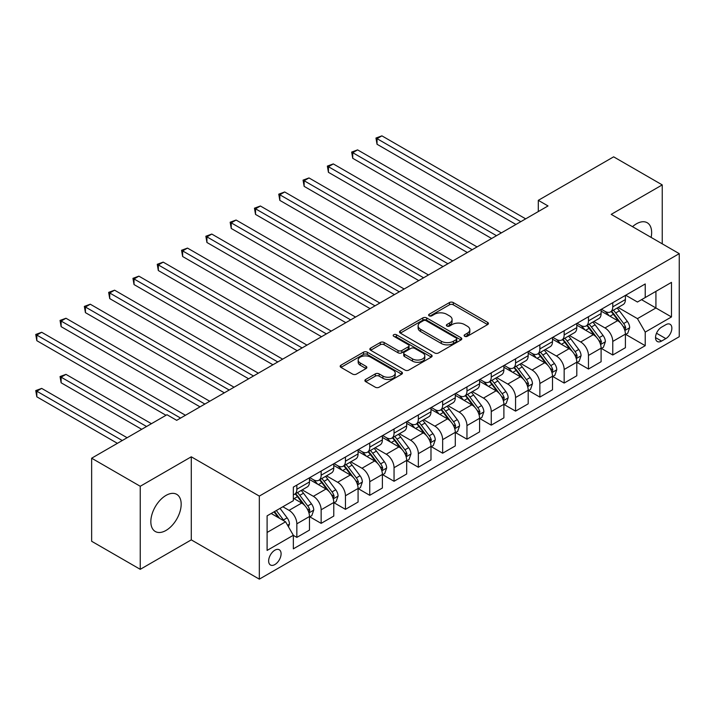 <?xml version="1.0" encoding="UTF-8"?>
<svg xmlns="http://www.w3.org/2000/svg" width="715" height="715" viewBox="0 0 715 715"><rect width="100%" height="100%" fill="white"/><g stroke="black" fill="none" stroke-linecap="round" stroke-linejoin="round"><path stroke-width="1.07" d="M464.678 336.291A1.886 1.09 0 0 0 467.351 336.291L487.621 324.583A2.699 1.555 0 0 0 488.417 323.484A2.699 1.555 0 0 0 487.621 322.385L453.274 302.552A2.699 1.555 0 0 0 449.458 302.552L429.179 314.251A1.886 1.09 0 0 0 428.625 315.029A1.886 1.09 0 0 0 429.179 315.798A1.886 1.09 0 0 0 431.851 315.798L434.479 314.287A8.634 4.987 0 0 1 446.687 314.287L449.556 315.932A8.634 4.987 0 0 1 452.086 319.462A8.634 4.987 0 0 1 449.556 322.983L446.929 324.503A1.886 1.09 0 0 0 446.375 325.271A1.886 1.09 0 0 0 446.929 326.04A1.886 1.09 0 0 0 449.601 326.04L452.22 324.53A8.634 4.987 0 0 1 464.437 324.53L467.297 326.183A8.634 4.987 0 0 1 469.826 329.704A8.634 4.987 0 0 1 467.297 333.235L464.678 334.745A1.886 1.09 0 0 0 464.124 335.523A1.886 1.09 0 0 0 464.678 336.291L464.678 334.745M166.005 530.441A21.441 12.378 120 0 0 180.019 511.538A21.441 12.378 120 0 0 176.73 494.351A21.441 12.378 120 0 0 166.005 495.415A21.441 12.378 120 0 0 151.991 514.317A21.441 12.378 120 0 0 155.28 531.495A21.441 12.378 120 0 0 166.005 530.441M651.124 237.407A21.441 12.378 120 0 0 647.2 222.731A21.441 12.378 120 0 0 636.484 223.795A21.441 12.378 120 0 0 632.534 226.673M274.873 564.555A8.795 5.077 120 0 0 280.62 556.806A8.795 5.077 120 0 0 279.27 549.755A8.795 5.077 120 0 0 274.873 550.192A8.795 5.077 120 0 0 269.126 557.941A8.795 5.077 120 0 0 270.476 564.993A8.795 5.077 120 0 0 274.873 564.555M365.687 379.451A2.699 1.555 0 0 0 364.891 380.55A2.699 1.555 0 0 0 365.687 381.658L375.321 387.217A2.699 1.555 0 0 0 379.138 387.217L401.651 374.213A2.699 1.555 0 0 0 402.447 373.114A2.699 1.555 0 0 0 401.651 372.015L367.304 352.182A2.699 1.555 0 0 0 363.488 352.182L340.975 365.186A2.699 1.555 0 0 0 340.179 366.286A2.699 1.555 0 0 0 340.975 367.385L352.611 374.106A2.699 1.555 0 0 0 356.428 374.106L366.062 368.547A2.699 1.555 0 0 0 366.858 367.439A2.699 1.555 0 0 0 366.062 366.339L360.288 363.006A7.222 4.165 0 0 1 358.179 360.056A7.222 4.165 0 0 1 362.63 356.213A7.222 4.165 0 0 1 370.504 357.116L393.116 370.164A7.222 4.165 0 0 1 395.225 373.114A7.222 4.165 0 0 1 390.774 376.966A7.222 4.165 0 0 1 382.909 376.063L379.138 373.882A2.699 1.555 0 0 0 375.321 373.882L365.687 379.451L365.687 381.658M191.28 456.805L140.247 486.272L91.645 458.208L91.645 541.273L140.247 569.328L191.28 539.87L259.322 579.15L259.322 496.094L191.28 456.805L191.28 539.87M662.242 243.824L662.242 184.899L611.209 214.366L679.25 253.646L259.322 496.094M662.242 184.899L613.64 156.835L538.306 200.334L538.306 211.56M91.645 458.208L166.979 414.718L176.694 420.331L548.021 205.947L538.306 200.334M434.666 352.951A2.699 1.555 0 0 0 438.483 352.951L461.005 339.956A2.699 1.555 0 0 0 461.792 338.847A2.699 1.555 0 0 0 461.005 337.748L426.649 317.916A2.699 1.555 0 0 0 422.833 317.916L400.32 330.92A2.699 1.555 0 0 0 399.524 332.019A2.699 1.555 0 0 0 400.32 333.119L434.666 352.951M394.492 336.702A1.886 1.09 0 0 1 396.405 336.962L396.405 334.718L431.324 354.881A2.699 1.555 0 0 1 432.119 355.981A2.699 1.555 0 0 1 431.324 357.089L408.81 370.084A2.699 1.555 0 0 1 404.994 370.084L370.647 350.252L370.647 348.053A2.699 1.555 0 0 0 369.852 349.152A2.699 1.555 0 0 0 370.647 350.252M370.647 348.053L380.282 342.485A2.699 1.555 0 0 1 384.098 342.485L398.032 350.529A2.699 1.555 0 0 0 401.848 350.529L408.238 346.838A2.699 1.555 0 0 0 409.025 345.738A2.699 1.555 0 0 0 408.238 344.639L393.733 336.264A1.886 1.09 0 0 1 393.179 335.487A1.886 1.09 0 0 1 394.349 334.486A1.886 1.09 0 0 1 396.405 334.718M665.835 324.699L661.563 327.166A8.526 4.925 120 0 0 655.995 334.674A8.526 4.925 120 0 0 657.3 341.511A8.526 4.925 120 0 0 661.563 341.082L665.835 338.615A8.526 4.925 120 0 0 671.403 331.108A8.526 4.925 120 0 0 670.098 324.279A8.526 4.925 120 0 0 665.835 324.699M259.322 579.15L679.25 336.711L679.25 253.646M625.688 295.232L637.449 302.025L645.225 297.538L645.225 283.953L293.347 487.112L293.347 500.697L267.097 515.846L267.097 550.416L293.347 535.267L293.347 548.843L645.225 345.685L645.225 332.109L637.449 318.64L618.118 307.477M645.225 297.538L671.474 282.38L671.474 316.951L645.225 332.109M140.247 486.272L140.247 569.328M641.534 299.665L655.923 307.977L655.923 291.363L671.474 282.38M637.449 318.64L655.923 307.977L671.474 316.951M267.097 532.461L285.571 521.798L271.182 513.486M293.347 535.374L296.841 537.394L296.841 523.818A10.993 6.346 -120 0 0 289.066 510.349L282.845 506.756M296.841 537.394L309.479 530.101L309.479 516.516A10.993 6.346 -120 0 0 301.703 503.047L293.347 498.221M309.774 516.802L321.142 523.362L321.142 509.786A10.993 6.346 -120 0 0 313.367 496.317L302.204 489.873M321.142 523.362L333.78 516.069L333.78 502.493A10.993 6.346 -120 0 0 326.004 489.015L309.479 479.479M334.075 502.77L345.443 509.339L345.443 495.754A10.993 6.346 -120 0 0 337.668 482.285L326.505 475.841M345.443 509.339L358.081 502.037L358.081 488.461A10.993 6.346 -120 0 0 350.305 474.992L333.78 465.447M358.376 488.738L369.744 495.307L369.744 481.722A10.993 6.346 -120 0 0 361.969 468.253L350.806 461.81M369.744 495.307L382.382 488.014L382.382 474.429A10.993 6.346 -120 0 0 374.606 460.961L358.081 451.415M382.677 474.706L394.045 481.275L394.045 467.69A10.993 6.346 -120 0 0 386.27 454.222L375.107 447.778M394.045 481.275L406.683 473.982L406.683 460.397A10.993 6.346 -120 0 0 398.907 446.929L382.382 437.392M406.978 460.675L418.346 467.244L418.346 453.668A10.993 6.346 -120 0 0 410.571 440.199L399.408 433.746M418.346 467.244L430.984 459.951L430.984 446.366A10.993 6.346 -120 0 0 423.209 432.897L406.683 423.36M431.279 446.652L442.648 453.212L442.648 439.636A10.993 6.346 -120 0 0 434.872 426.167L423.709 419.714M442.648 453.212L455.285 445.919L455.285 432.334A10.993 6.346 -120 0 0 447.51 418.865L430.984 409.329M455.58 432.62L466.958 439.189L466.958 425.604A10.993 6.346 -120 0 0 459.173 412.135L448.01 405.691M466.958 439.189L479.586 431.887L479.586 418.311A10.993 6.346 -120 0 0 471.811 404.842L455.285 395.297M479.881 418.588L491.259 425.157L491.259 411.572A10.993 6.346 -120 0 0 483.474 398.103L472.311 391.659M491.259 425.157L503.887 417.855L503.887 404.279A10.993 6.346 -120 0 0 496.112 390.81L479.586 381.265M504.182 404.556L515.56 411.125L515.56 397.54A10.993 6.346 -120 0 0 507.784 384.071L496.612 377.627M515.56 411.125L528.188 403.832L528.188 390.247A10.993 6.346 -120 0 0 520.413 376.778L503.887 367.233M528.483 390.524L539.861 397.093L539.861 383.508A10.993 6.346 -120 0 0 532.085 370.039L520.913 363.595M539.861 397.093L552.498 389.8L552.498 376.215A10.993 6.346 -120 0 0 544.714 362.746L528.188 353.21M552.784 376.501L564.162 383.061L564.162 369.485A10.993 6.346 -120 0 0 556.386 356.016L545.214 349.564M564.162 383.061L576.799 375.768L576.799 362.183A10.993 6.346 -120 0 0 569.015 348.714L552.498 339.178M577.085 362.469L588.463 369.029L588.463 355.453A10.993 6.346 -120 0 0 580.687 341.985L569.515 335.541M588.463 369.029L601.101 361.736L601.101 348.16A10.993 6.346 -120 0 0 593.316 334.683L576.799 325.146M601.387 348.437L612.764 355.006L612.764 341.421A10.993 6.346 -120 0 0 604.988 327.953L593.816 321.509M612.764 355.006L625.402 347.705L625.402 334.128A10.993 6.346 -120 0 0 617.626 320.66L601.101 311.114M601.387 309.264L604.988 311.338A10.993 6.346 -120 0 0 610.485 311.883A10.993 6.346 -120 0 0 612.764 306.851L612.764 302.695M577.085 323.296L580.687 325.37A10.993 6.346 -120 0 0 586.184 325.915A10.993 6.346 -120 0 0 588.463 320.883L588.463 316.727M552.784 337.328L556.386 339.402A10.993 6.346 -120 0 0 561.883 339.947A10.993 6.346 -120 0 0 564.162 334.915L564.162 330.759M528.483 351.351L532.085 353.433A10.993 6.346 -120 0 0 537.582 353.979A10.993 6.346 -120 0 0 539.861 348.938L539.861 344.791M504.182 365.383L507.784 367.465A10.993 6.346 -120 0 0 513.281 368.002A10.993 6.346 -120 0 0 515.56 362.97L515.56 358.823M479.881 379.415L483.474 381.488A10.993 6.346 -120 0 0 488.98 382.033A10.993 6.346 -120 0 0 491.259 377.002L491.259 372.846M455.58 393.447L459.173 395.52A10.993 6.346 -120 0 0 464.678 396.065A10.993 6.346 -120 0 0 466.958 391.034L466.958 386.878M431.279 407.479L434.872 409.552A10.993 6.346 -120 0 0 440.377 410.097A10.993 6.346 -120 0 0 442.648 405.065L442.648 400.909M406.978 421.501L410.571 423.584A10.993 6.346 -120 0 0 416.076 424.129A10.993 6.346 -120 0 0 418.346 419.088L418.346 414.941M382.677 435.533L386.27 437.616A10.993 6.346 -120 0 0 391.775 438.161A10.993 6.346 -120 0 0 394.045 433.12L394.045 428.973M358.376 449.565L361.969 451.639A10.993 6.346 -120 0 0 367.474 452.184A10.993 6.346 -120 0 0 369.744 447.152L369.744 442.996M334.075 463.597L337.668 465.671A10.993 6.346 -120 0 0 343.173 466.216A10.993 6.346 -120 0 0 345.443 461.184L345.443 457.028M309.774 477.629L313.367 479.702A10.993 6.346 -120 0 0 318.863 480.248A10.993 6.346 -120 0 0 321.142 475.216L321.142 471.06M625.688 334.406L645.225 345.685M610.485 311.883L623.123 304.59A10.993 6.346 -120 0 0 625.402 299.558L625.402 295.402M586.184 325.915L598.821 318.622A10.993 6.346 -120 0 0 601.101 313.581L601.101 309.434M561.883 339.947L574.52 332.654A10.993 6.346 -120 0 0 576.799 327.613L576.799 323.466M537.582 353.979L550.219 346.677A10.993 6.346 -120 0 0 552.498 341.645L552.498 337.489M513.281 368.002L525.918 360.709A10.993 6.346 -120 0 0 528.188 355.677L528.188 351.521M488.98 382.033L501.617 374.74A10.993 6.346 -120 0 0 503.887 369.709L503.887 365.553M464.678 396.065L477.316 388.772A10.993 6.346 -120 0 0 479.586 383.741L479.586 379.585M440.377 410.097L453.015 402.804A10.993 6.346 -120 0 0 455.285 397.763L455.285 393.616M416.076 424.129L428.714 416.827A10.993 6.346 -120 0 0 430.984 411.795L430.984 407.639M391.775 438.161L404.404 430.859A10.993 6.346 -120 0 0 406.683 425.827L406.683 421.671M367.474 452.184L380.103 444.891A10.993 6.346 -120 0 0 382.382 439.859L382.382 435.703M343.173 466.216L355.802 458.923A10.993 6.346 -120 0 0 358.081 453.891L358.081 449.735M318.863 480.248L331.501 472.955A10.993 6.346 -120 0 0 333.78 467.914L333.78 463.767M293.347 494.726A10.993 6.346 -120 0 0 294.562 494.279L307.2 486.987A10.993 6.346 -120 0 0 309.479 481.946L309.479 477.799M294.562 494.279A10.993 6.346 -120 0 0 296.841 489.248L296.841 485.092M285.571 521.798L293.347 535.267M465.429 336.559L467.297 335.478A8.634 4.987 0 0 0 469.826 331.948L469.826 329.704M452.086 319.462L452.086 321.705A8.634 4.987 0 0 1 449.556 325.236L447.679 326.308M487.585 324.601L453.274 304.796A2.699 1.555 0 0 0 449.458 304.796L429.938 316.066M460.969 339.974L426.649 320.168A2.699 1.555 0 0 0 422.833 320.168L400.355 333.145M456.233 339.625A1.886 1.09 0 0 0 456.787 338.847A1.886 1.09 0 0 0 456.233 338.079L426.077 320.678A1.886 1.09 0 0 0 423.405 320.678L420.643 322.268A8.634 4.987 0 0 0 418.114 325.799A8.634 4.987 0 0 0 420.643 329.32L441.253 341.216A8.634 4.987 0 0 0 453.462 341.216L456.233 339.625L456.233 341.868A1.886 1.09 0 0 0 456.787 341.1L456.787 338.847M418.114 325.799L418.114 328.042A8.634 4.987 0 0 0 420.643 331.563L420.643 329.32M456.233 341.868L453.462 343.468A8.634 4.987 0 0 1 441.253 343.468L420.643 331.563M370.683 350.279L380.282 344.728L380.282 342.485M409.025 345.738L409.025 347.982A2.699 1.555 0 0 1 408.238 349.081L401.848 352.772A2.699 1.555 0 0 1 398.032 352.772L384.098 344.728A2.699 1.555 0 0 0 380.282 344.728M396.405 336.962L431.288 357.107M412.483 358.876A7.222 4.165 0 0 0 420.349 359.779A7.222 4.165 0 0 0 424.808 355.927A7.222 4.165 0 0 0 422.69 352.978L414.727 348.384A2.699 1.555 0 0 0 410.911 348.384L404.52 352.075A2.699 1.555 0 0 0 403.725 353.174A2.699 1.555 0 0 0 404.52 354.274L412.483 358.876L412.483 361.12A7.222 4.165 0 0 0 420.349 362.022A7.222 4.165 0 0 0 424.808 358.17L424.808 355.927M403.725 353.174L403.725 355.418A2.699 1.555 0 0 0 404.52 356.517L404.52 354.274M412.483 361.12L404.52 356.517M395.225 373.114L395.225 375.357A7.222 4.165 0 0 1 390.774 379.209A7.222 4.165 0 0 1 382.909 378.306L379.138 376.135A2.699 1.555 0 0 0 375.321 376.135L365.723 381.676M358.179 360.056L358.179 362.308A7.222 4.165 0 0 0 360.288 365.249L360.288 363.006M366.026 368.565L360.288 365.249M401.616 374.24L367.304 354.425A2.699 1.555 0 0 0 363.488 354.425L341.01 367.403M625.402 334.575L627.734 333.226L629.674 327.613A7.284 4.21 -120 0 0 627.35 321.41L619.404 310.81A21.03 12.146 -120 0 0 617.108 308.058M609.207 315.798A21.03 12.146 -120 0 0 604.908 311.293M624.731 330.116L625.741 327.926A7.284 4.21 -120 0 0 623.659 323.546L615.713 312.938A21.03 12.146 -120 0 0 613.416 310.194M611.459 311.32A17.455 10.082 60 0 1 614.328 314.582L621.049 323.555M377.037 200.388L467.342 252.529L328.435 172.324L328.435 166.72L333.297 163.914L477.066 246.916M611.084 311.534A21.03 12.146 60 0 1 613.381 314.287L618.663 321.339M520.806 221.659L377.037 138.656L381.899 135.85L525.668 218.853M515.944 224.465L377.037 144.269L377.037 138.656L375.965 138.04L381.899 135.85M377.037 144.269L375.965 138.04M601.101 348.607L603.433 347.258L605.373 341.645A7.284 4.21 -120 0 0 603.049 335.442L595.103 324.833A21.03 12.146 -120 0 0 592.807 322.09M584.906 329.83A21.03 12.146 -120 0 0 580.607 325.325M600.43 344.138L601.44 341.958A7.284 4.21 -120 0 0 599.358 337.578L591.412 326.969A21.03 12.146 -120 0 0 589.115 324.226M587.158 325.352A17.455 10.082 60 0 1 590.027 328.614L596.748 337.587M352.736 214.42L443.041 266.552L304.134 186.356L304.134 180.743L308.996 177.937L452.765 260.939M586.783 325.566A21.03 12.146 60 0 1 589.08 328.319L594.362 335.371M576.799 362.639L579.132 361.29L581.072 355.677A7.284 4.21 -120 0 0 578.748 349.474L570.802 338.865A21.03 12.146 -120 0 0 568.505 336.122M560.605 343.861A21.03 12.146 -120 0 0 556.306 339.357M576.129 358.17L577.139 355.99A7.284 4.21 -120 0 0 575.057 351.601L567.111 341.001A21.03 12.146 -120 0 0 564.814 338.249M562.857 339.384A17.455 10.082 60 0 1 565.726 342.637L572.447 351.61M328.435 228.451L418.74 280.584L279.833 200.388L279.833 194.775L284.695 191.969L428.464 274.971M562.482 339.598A21.03 12.146 60 0 1 564.779 342.351L570.061 349.394M552.498 376.662L554.831 375.321L556.771 369.709A7.284 4.21 -120 0 0 554.447 363.506L546.501 352.897A21.03 12.146 -120 0 0 544.204 350.153M536.304 357.893A21.03 12.146 -120 0 0 532.005 353.389M551.828 372.202L552.838 370.013A7.284 4.21 -120 0 0 550.756 365.633L542.81 355.033A21.03 12.146 -120 0 0 540.513 352.281M538.556 353.416A17.455 10.082 60 0 1 541.425 356.669L548.146 365.642M304.134 242.483L394.439 294.616L255.532 214.42L255.532 208.807L260.394 206L404.163 289.003M538.181 353.63A21.03 12.146 60 0 1 540.477 356.374L545.76 363.426M496.505 235.691L352.736 152.688L357.598 149.882L501.367 232.884M491.643 238.497L352.736 158.301L352.736 152.688L351.664 152.072L357.598 149.882M352.736 158.301L351.664 152.072M472.204 249.723L327.363 166.095L333.297 163.914M328.435 172.324L327.363 166.095M447.903 263.746L303.062 180.126L308.996 177.937M304.134 186.356L303.062 180.126M528.188 390.694L530.53 389.353L532.469 383.741A7.284 4.21 -120 0 0 530.146 377.529L522.2 366.929A21.03 12.146 -120 0 0 519.903 364.176M512.003 371.925A21.03 12.146 -120 0 0 507.704 367.412M527.527 386.234L528.537 384.044A7.284 4.21 -120 0 0 526.454 379.665L518.509 369.065A21.03 12.146 -120 0 0 516.212 366.312M514.255 367.439A17.455 10.082 60 0 1 517.124 370.701L523.845 379.674M279.833 256.506L370.138 308.648L231.231 228.451L231.231 222.839L236.093 220.032L379.853 303.035M513.879 367.662A21.03 12.146 60 0 1 516.176 370.406L521.458 377.457M423.602 277.778L278.761 194.158L284.695 191.969M279.833 200.388L278.761 194.158M503.887 404.726L506.22 403.376L508.168 397.763A7.284 4.21 -120 0 0 505.845 391.561L497.899 380.961A21.03 12.146 -120 0 0 495.602 378.208M487.701 385.948A21.03 12.146 -120 0 0 483.394 381.444M503.226 400.266L504.236 398.076A7.284 4.21 -120 0 0 502.145 393.697L494.208 383.088A21.03 12.146 -120 0 0 491.911 380.344M489.954 381.47A17.455 10.082 60 0 1 492.823 384.733L499.544 393.706M255.532 270.538L345.837 322.68L206.93 242.483L206.93 236.871L211.792 234.064L355.552 317.067M489.578 381.694A21.03 12.146 60 0 1 491.875 384.438L497.157 391.489M479.586 418.758L481.919 417.408L483.867 411.795A7.284 4.21 -120 0 0 481.544 405.593L473.598 394.993A21.03 12.146 -120 0 0 471.301 392.24M463.4 399.98A21.03 12.146 -120 0 0 459.093 395.475M478.925 414.298L479.935 412.108A7.284 4.21 -120 0 0 477.843 407.729L469.907 397.12A21.03 12.146 -120 0 0 467.61 394.376M465.653 395.502A17.455 10.082 60 0 1 468.522 398.764L475.243 407.738M231.231 284.57L321.536 336.711L182.629 256.506L182.629 250.894L187.491 248.087L331.251 331.099M465.277 395.717A21.03 12.146 60 0 1 467.574 398.469L472.856 405.521M455.285 432.79L457.618 431.44L459.566 425.827A7.284 4.21 -120 0 0 457.243 419.625L449.297 409.016A21.03 12.146 -120 0 0 447 406.272M439.099 414.012A21.03 12.146 -120 0 0 434.792 409.507M454.624 428.321L455.634 426.14A7.284 4.21 -120 0 0 453.542 421.752L445.606 411.152A21.03 12.146 -120 0 0 443.309 408.399M441.352 409.534A17.455 10.082 60 0 1 444.221 412.787L450.942 421.761M206.93 298.602L297.234 350.734L158.328 270.538L158.328 264.925L163.19 262.119L306.95 345.122M440.976 409.749A21.03 12.146 60 0 1 443.273 412.501L448.546 419.544M430.984 446.821L433.317 445.472L435.265 439.859A7.284 4.21 -120 0 0 432.941 433.656L424.996 423.048A21.03 12.146 -120 0 0 422.699 420.304M414.798 428.044A21.03 12.146 -120 0 0 410.49 423.539M430.323 442.353L431.333 440.172A7.284 4.21 -120 0 0 429.241 435.784L421.305 425.184A21.03 12.146 -120 0 0 419.008 422.431M417.051 423.566A17.455 10.082 60 0 1 419.911 426.819L426.641 435.793M182.629 312.634L272.933 364.766L134.027 284.57L134.027 278.957L138.889 276.151L282.648 359.153M416.675 423.781A21.03 12.146 60 0 1 418.972 426.533L424.245 433.576M406.683 460.844L409.016 459.504L410.964 453.891A7.284 4.21 -120 0 0 408.64 447.679L400.695 437.08A21.03 12.146 -120 0 0 398.398 434.327M390.497 442.076A21.03 12.146 -120 0 0 386.189 437.562M406.022 456.385L407.032 454.195A7.284 4.21 -120 0 0 404.94 449.815L397.004 439.216A21.03 12.146 -120 0 0 394.707 436.463M392.75 437.598A17.455 10.082 60 0 1 395.61 440.851L402.339 449.824M158.328 326.666L248.632 378.798L109.726 298.602L109.726 292.989L114.588 290.183L258.347 373.185M392.374 437.812A21.03 12.146 60 0 1 394.671 440.556L399.944 447.608M399.301 291.809L254.46 208.19L260.394 206M255.532 214.42L254.46 208.19M375 305.841L230.159 222.222L236.093 220.032M231.231 228.451L230.159 222.222M350.699 319.873L205.857 236.254L211.792 234.064M206.93 242.483L205.857 236.254M326.397 333.896L181.556 250.277L187.491 248.087M182.629 256.506L181.556 250.277M302.096 347.928L157.255 264.309L163.19 262.119M158.328 270.538L157.255 264.309M382.382 474.876L384.715 473.527L386.663 467.914A7.284 4.21 -120 0 0 384.339 461.711L376.394 451.111A21.03 12.146 -120 0 0 374.097 448.359M366.196 456.107A21.03 12.146 -120 0 0 361.888 451.594M381.721 470.416L382.731 468.227A7.284 4.21 -120 0 0 380.639 463.847L372.703 453.239A21.03 12.146 -120 0 0 370.406 450.495M368.448 451.621A17.455 10.082 60 0 1 371.308 454.883L378.038 463.856M134.027 340.689L224.331 392.83L85.425 312.634L85.425 307.021L90.287 304.215L234.046 387.217M368.073 451.844A21.03 12.146 60 0 1 370.361 454.588L375.643 461.64M277.795 361.96L132.954 278.341L138.889 276.151M134.027 284.57L132.954 278.341M358.081 488.908L360.414 487.558L362.362 481.946A7.284 4.21 -120 0 0 360.038 475.743L352.093 465.143A21.03 12.146 -120 0 0 349.796 462.391M341.895 470.13A21.03 12.146 -120 0 0 337.587 465.626M357.42 484.448L358.43 482.259A7.284 4.21 -120 0 0 356.338 477.879L348.393 467.27A21.03 12.146 -120 0 0 346.105 464.527M344.147 465.653A17.455 10.082 60 0 1 347.007 468.915L353.737 477.888M109.726 354.72L200.03 406.862L61.124 326.657L61.124 321.053L65.977 318.247L209.745 401.249M343.772 465.867A21.03 12.146 60 0 1 346.06 468.62L351.342 475.672M253.494 375.992L108.653 292.372L114.588 290.183M109.726 298.602L108.653 292.372M333.78 502.94L336.113 501.59L338.061 495.978A7.284 4.21 -120 0 0 335.737 489.775L327.792 479.166A21.03 12.146 -120 0 0 325.495 476.422M317.594 484.162A21.03 12.146 -120 0 0 313.286 479.658M333.119 498.471L334.128 496.29A7.284 4.21 -120 0 0 332.037 491.911L324.092 481.302A21.03 12.146 -120 0 0 321.804 478.558M319.846 479.685A17.455 10.082 60 0 1 322.706 482.947L329.427 491.92M85.425 368.752L166.005 415.272L36.823 340.689L36.823 335.076L41.676 332.269L185.444 415.272M319.471 479.899A21.03 12.146 60 0 1 321.759 482.652L327.041 489.703M229.184 390.024L84.352 306.404L90.287 304.215M85.425 312.634L84.352 306.404M309.479 516.972L311.812 515.622L313.76 510.01A7.284 4.21 -120 0 0 311.436 503.807L303.491 493.198A21.03 12.146 -120 0 0 301.194 490.454M308.817 512.503L309.827 510.322A7.284 4.21 -120 0 0 307.736 505.934L299.791 495.334A21.03 12.146 -120 0 0 297.503 492.581M295.545 493.716A17.455 10.082 60 0 1 298.405 496.97L305.126 505.943M151.428 423.691L65.977 374.365L61.124 377.171L61.124 382.784L141.704 429.304M295.17 493.931A21.03 12.146 60 0 1 297.458 496.684L302.74 503.726M61.124 382.784L60.051 376.555L146.566 426.498M60.051 376.555L65.977 374.365M204.883 404.055L60.051 320.427L65.977 318.247M61.124 326.657L60.051 320.427M288.485 526.848L289.459 524.041A7.284 4.21 -120 0 0 287.126 517.839L280.039 508.374M127.118 437.723L41.676 388.397L36.823 391.203L36.823 396.816L117.403 443.336M284.096 520.949A7.284 4.21 -120 0 0 283.435 519.966L276.348 510.501M274.524 511.556L279.619 518.357M274.015 511.851L278.332 517.615M36.823 396.816L35.75 390.587L122.265 440.529M35.75 390.587L41.676 388.397M180.582 418.078L35.75 334.459L41.676 332.269M36.823 340.689L35.75 334.459M289.066 510.349L301.703 503.047M313.367 496.317L326.004 489.015M337.668 482.285L350.305 474.992M361.969 468.253L374.606 460.961M386.27 454.222L398.907 446.929M410.571 440.199L423.209 432.897M434.872 426.167L447.51 418.865M459.173 412.135L471.811 404.842M483.474 398.103L496.112 390.81M507.784 384.071L520.413 376.778M532.085 370.039L544.714 362.746M556.386 356.016L569.015 348.714M580.687 341.985L593.316 334.683M604.988 327.953L617.626 320.66M612.764 306.851L625.402 299.558M612.764 341.421L625.402 334.128M588.463 355.453L601.101 348.16M588.463 320.883L601.101 313.581M564.162 369.485L576.799 362.183M564.162 334.915L576.799 327.613M539.861 383.508L552.498 376.215M539.861 348.938L552.498 341.645M515.56 397.54L528.188 390.247M515.56 362.97L528.188 355.677M491.259 411.572L503.887 404.279M491.259 377.002L503.887 369.709M466.958 425.604L479.586 418.311M466.958 391.034L479.586 383.741M442.648 439.636L455.285 432.334M442.648 405.065L455.285 397.763M418.346 453.668L430.984 446.366M418.346 419.088L430.984 411.795M394.045 467.69L406.683 460.397M394.045 433.12L406.683 425.827M369.744 481.722L382.382 474.429M369.744 447.152L382.382 439.859M345.443 495.754L358.081 488.461M345.443 461.184L358.081 453.891M321.142 509.786L333.78 502.493M321.142 475.216L333.78 467.914M296.841 523.818L309.479 516.516M296.841 489.248L309.479 481.946M656.513 333.235L665.835 338.615M655.53 337.605L661.563 341.082M467.297 335.478L467.297 333.235M446.929 326.04L446.929 324.503M449.556 325.236L449.556 322.983M429.179 315.798L429.179 314.251M449.458 304.796L449.458 302.552M453.274 304.796L453.274 302.552M487.621 324.583L487.621 322.385M400.32 333.119L400.32 330.92M422.833 320.168L422.833 317.916M426.649 320.168L426.649 317.916M461.005 339.956L461.005 337.748M441.253 343.468L441.253 341.216M453.462 343.468L453.462 341.216M384.098 344.728L384.098 342.485M398.032 352.772L398.032 350.529M401.848 352.772L401.848 350.529M408.238 349.081L408.238 346.838M431.324 357.089L431.324 354.881M375.321 376.135L375.321 373.882M379.138 376.135L379.138 373.882M382.909 378.306L382.909 376.063M366.062 368.547L366.062 366.339M340.975 367.385L340.975 365.186M363.488 354.425L363.488 352.182M367.304 354.425L367.304 352.182M401.651 374.213L401.651 372.015M624.856 330.509L629.629 327.756M615.713 312.938L619.404 310.81M609.984 316.245L613.381 314.287M623.659 323.546L627.35 321.41M623.078 326.389L625.741 327.926M600.555 344.541L605.328 341.788M591.412 326.969L595.103 324.833M585.683 330.276L589.08 328.319M599.358 337.578L603.049 335.442M598.777 340.42L601.44 341.958M576.254 358.572L581.027 355.82M567.111 341.001L570.802 338.865M561.382 344.308L564.779 342.351M575.057 351.601L578.748 349.474M574.476 354.452L577.139 355.99M551.953 372.604L556.726 369.843M542.81 355.033L546.501 352.897M537.081 358.34L540.477 356.374M550.756 365.633L554.447 363.506M550.175 368.475L552.838 370.013M527.652 386.636L532.425 383.875M518.509 369.065L522.2 366.929M512.78 372.372L516.176 370.406M526.454 379.665L530.146 377.529M525.874 382.507L528.537 384.044M503.351 400.659L508.124 397.906M494.208 383.088L497.899 380.961M488.479 386.395L491.875 384.438M502.145 393.697L505.845 391.561M501.573 396.539L504.236 398.076M479.05 414.691L483.823 411.938M469.907 397.12L473.598 394.993M464.178 400.427L467.574 398.469M477.843 407.729L481.544 405.593M477.271 410.571L479.935 412.108M454.749 428.723L459.522 425.97M445.606 411.152L449.297 409.016M439.877 414.459L443.273 412.501M453.542 421.752L457.243 419.625M452.97 424.603L455.634 426.14M430.439 442.755L435.212 440.002M421.305 425.184L424.996 423.048M415.576 428.491L418.972 426.533M429.241 435.784L432.941 433.656M428.669 438.635L431.333 440.172M406.138 456.787L410.911 454.025M397.004 439.216L400.695 437.08M391.275 442.522L394.671 440.556M404.94 449.815L408.64 447.679M404.368 452.658L407.032 454.195M381.837 470.819L386.609 468.057M372.703 453.239L376.394 451.111M366.974 456.545L370.361 454.588M380.639 463.847L384.339 461.711M380.067 466.689L382.731 468.227M357.536 484.842L362.308 482.089M348.393 467.27L352.093 465.143M342.673 470.577L346.06 468.62M356.338 477.879L360.038 475.743M355.766 480.721L358.43 482.259M333.235 498.873L338.007 496.121M324.092 481.302L327.792 479.166M318.372 484.609L321.759 482.652M332.037 491.911L335.737 489.775M331.465 494.753L334.128 496.29M308.934 512.905L313.706 510.152M299.791 495.334L303.491 493.198M294.071 498.641L297.458 496.684M307.736 505.934L311.436 503.807M307.164 508.785L309.827 510.322M287.564 525.248L289.405 524.175M283.435 519.966L287.126 517.839"/></g></svg>
